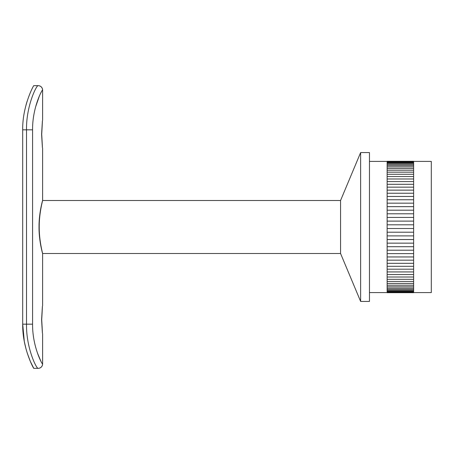 <?xml version="1.0" encoding="UTF-8"?>
<svg xmlns="http://www.w3.org/2000/svg" width="454" height="454" viewBox="0 0 454 454"><rect width="100%" height="100%" fill="white"/><g stroke="black" fill="none" stroke-linecap="round" stroke-linejoin="round"><path stroke-width="0.68" d="M38.187 85.658A4.415 4.415 0 0 1 42.608 90.074L42.574 90.074C42.443 89.012 32.37 107.133 32.575 129.827L32.575 324.173C32.387 346.964 42.455 364.988 42.574 363.926L42.608 363.926A4.415 4.415 0 0 1 38.187 368.342L33.772 368.342C34.129 369.545 22.32 348.649 22.7 324.173L22.7 129.827C22.308 105.407 34.118 84.472 33.772 85.658L38.187 85.658M41.598 319.758C42.67 301.802 42.71 301.802 41.711 319.758C42.71 337.708 42.67 337.708 41.598 319.758C42.67 301.802 42.71 301.802 41.711 319.758C42.71 337.708 42.67 337.708 41.598 319.758M42.602 305.843L42.608 253.502L340.562 253.502L340.562 200.498L42.608 200.498L42.602 148.157M41.598 134.242C42.67 116.292 42.71 116.292 41.711 134.242C42.71 152.192 42.67 152.192 41.598 134.242C42.67 116.292 42.71 116.292 41.711 134.242C42.71 152.192 42.67 152.192 41.598 134.242M42.602 120.333L42.608 90.074M413.634 292.592L431.3 292.592L431.3 161.408L413.634 161.408M413.634 229.656L413.634 161.306L387.131 161.306L387.131 288.267L413.634 288.267L413.634 229.656M387.131 288.267L387.131 292.694L413.634 292.694L413.634 288.267M369.46 301.428L369.46 152.572L360.629 152.572L360.629 301.428L369.46 301.428M39.016 227C38.93 241.222 42.665 253.803 42.608 253.502C42.778 253.814 39.14 241.261 39.226 227C39.14 212.773 42.778 200.18 42.608 200.498C42.665 200.197 38.93 212.773 39.016 227M27.081 101.395L26.003 105.084M30.367 361.469L33.772 368.342L38.159 368.342C36.836 369.38 26.156 348.53 26.508 324.173L22.7 324.173L24.3 341.448M24.312 341.51L26.088 349.228M27.121 352.724L30.333 361.384M387.131 162.509L413.634 162.509M413.634 163.287L387.131 163.287M413.634 164.291L387.131 164.291M413.634 289.504L387.131 289.504M413.634 290.537L387.131 290.537M413.634 291.366L387.131 291.366M413.634 291.979L387.131 292.018M413.634 292.382L387.131 292.45M387.131 161.93L413.634 161.891M387.131 161.562L413.634 161.493M387.131 271.929L413.634 271.929M387.131 269.188L413.634 269.188L387.131 269.188M387.131 266.311L413.634 266.311M387.131 263.303L413.634 263.303M387.131 260.176L413.634 260.176M387.131 256.947L413.634 256.947M387.131 253.616L413.634 253.616M387.131 250.199L413.634 250.199M387.131 246.704L413.634 246.704M387.131 243.145L413.634 243.145M387.131 239.536L413.634 239.536M387.131 235.887L413.634 235.887M387.131 232.204L413.634 232.204M387.131 228.51L413.634 228.51M387.131 224.804L413.634 224.804M387.131 221.109L413.634 221.109M387.131 217.438L413.634 217.438M387.131 213.794L413.634 213.794M387.131 210.191L413.634 210.191M387.131 206.644L413.634 206.644M387.131 203.165L413.634 203.165M387.131 199.76L413.634 199.76M387.131 196.446L413.634 196.446M387.131 193.234L413.634 193.234M387.131 190.13L413.634 190.13M387.131 187.15L413.634 187.15M387.131 184.296L413.634 184.296L387.131 184.29M387.131 181.577L413.634 181.577L387.131 181.572M35.605 106.923L39.35 96.078M40.905 92.764L41.439 91.753M40.888 361.202L37.472 353.116M42.608 363.926L42.602 333.667M32.575 324.173L26.508 324.173L26.508 129.827C26.145 105.566 36.819 84.626 38.159 85.658L33.772 85.658M38.159 368.342A4.415 4.415 -90 0 0 42.574 363.926M38.159 85.658A4.415 4.415 90 0 1 42.574 90.074M32.575 129.827L22.7 129.827M387.131 292.592L369.46 292.592M340.562 253.502L360.629 301.428M340.562 200.498L360.629 152.572M387.131 161.408L369.46 161.408M387.131 292.671L413.634 292.671M387.131 286.843L413.634 286.843M387.131 285.226L413.634 285.226M387.131 283.432L413.634 283.432M387.131 281.457L413.634 281.457M387.131 279.312L413.634 279.312M387.131 277.008L413.634 277.008M387.131 274.545L413.634 274.545M387.131 271.935L413.634 271.935M387.131 178.984L413.634 178.984M387.131 176.555L413.634 176.555M387.131 174.274L413.634 174.274M387.131 172.162L413.634 172.162M387.131 170.222L413.634 170.222M387.131 168.462L413.634 168.462M387.131 166.879L413.634 166.879M387.131 165.489L413.634 165.489"/></g></svg>
